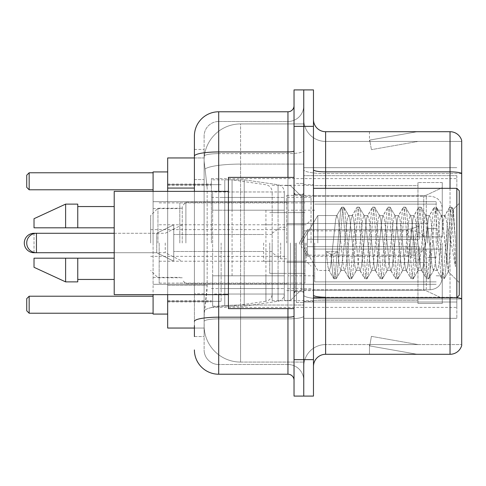 <?xml version="1.0" encoding="UTF-8"?>
<svg xmlns="http://www.w3.org/2000/svg" width="486" height="486" viewBox="0 0 486 486"><rect width="100%" height="100%" fill="white"/><g stroke="black" fill="none" stroke-linecap="round" stroke-linejoin="round"><path stroke-width="0.36" stroke-dasharray="2.43 1.82" d="M456.84 306.18L456.84 318.33L456.84 306.18M303.75 306.18L303.75 167.67L303.75 306.18M303.75 243L303.75 178.605L303.75 243M211.41 243L211.41 178.605L211.41 243M456.84 188.325L459.27 190.755L459.27 295.245L459.27 243L459.27 295.245L456.84 297.675L456.84 178.605L456.84 307.395L456.84 188.325L456.84 243L456.84 188.325L313.47 188.325L313.47 243L313.47 184.68L313.47 301.32L313.47 184.68L313.47 249.075L417.96 249.075L417.96 300.391L417.96 249.075L313.47 249.075L313.47 236.925L423.719 236.925L313.47 236.925L417.96 236.925L417.96 182.554L417.96 236.925L442.26 236.925L442.26 182.554L442.26 236.925L313.47 236.925L313.47 301.32L313.47 188.325M194.4 179.565L204.12 179.565L204.12 293.775L204.12 149.445L204.12 179.565L194.4 179.565L194.4 293.775L194.4 157.95L204.199 157.95L204.169 158.448A36.45 36.45 0 0 1 240.57 123.93L303.75 123.93L303.75 164.092L303.75 123.93L240.57 123.93L240.57 164.092L240.57 123.93A36.45 36.45 0 0 0 204.169 158.448L204.199 157.95L167.67 157.95L167.67 285.27L207.164 285.27L206.927 291.6L204.266 313.47L207.164 285.27L207.164 188.07L207.164 285.27L167.67 285.27L167.67 328.05L204.199 328.05L204.12 325.62A36.45 36.45 0 0 0 240.57 362.07L303.75 362.07L303.75 305.032L303.75 362.07L240.57 362.07L240.57 305.032L240.57 362.07A36.45 36.45 0 0 1 204.12 325.62L204.12 318.202L204.199 328.05L194.4 328.05M204.266 313.47L204.12 318.202L204.266 313.47M167.67 243L167.67 314.078L167.67 243M303.75 164.092L303.75 305.032L303.75 164.092L240.57 164.092L303.75 164.092M204.169 158.448C203.956 159.839 204.254 163.351 205.074 168.982L207.164 188.07L205.074 168.982C204.254 163.351 203.956 159.839 204.169 158.448A36.45 36.45 0 0 1 240.57 123.93M167.67 294.638L167.67 191.363M456.84 175.665L456.84 302.025L456.84 175.665L303.75 175.665L456.84 175.665M456.84 167.67L303.75 167.67L456.84 167.67M456.84 318.33L303.75 318.33L456.84 318.33M194.4 336.555L204.12 336.555L204.12 293.775L204.12 336.555L194.4 336.555L194.4 191.363M194.4 349.92A24.3 24.3 0 0 0 218.7 374.22L218.7 364.5A14.58 14.58 0 0 1 204.12 349.92L204.12 156.158L204.12 349.92A14.58 14.58 0 0 0 218.7 364.5L287.955 364.5L287.955 325.62L287.955 374.22A6.075 6.075 0 0 1 294.03 380.295L294.03 105.705L294.03 380.295M303.75 325.62L303.75 150.885L303.75 325.62M294.03 243L294.03 308.61L294.03 243M294.03 126.36L294.03 89.91L303.75 89.91L303.75 126.36L303.75 89.91L313.47 89.91L313.47 126.36L303.75 126.36L303.75 359.64L303.75 126.36L294.03 126.36L294.03 359.64L303.75 359.64L303.75 396.09L303.75 359.64L313.47 359.64L313.47 126.36M313.47 359.64L313.47 396.09L294.03 396.09L294.03 359.64M303.75 105.705L303.75 150.885L303.75 105.705A15.795 15.795 0 0 1 287.955 121.5A15.795 15.795 0 0 0 303.75 105.705A15.795 15.795 0 0 1 287.955 121.5L287.955 364.5L218.7 364.5L218.7 318.871L287.955 318.871A15.795 2.74 0 0 0 303.75 316.125A15.795 2.74 0 0 1 287.955 318.871L287.955 121.5L218.7 121.5L287.955 121.5M194.4 149.445L204.12 149.445L194.4 149.445L194.4 321.398A24.3 4.222 180 0 1 218.7 317.182L218.7 111.78A24.3 24.3 0 0 0 194.4 136.08A24.3 24.3 0 0 1 218.7 111.78L287.955 111.78A6.075 6.075 0 0 0 294.03 105.705A6.075 6.075 0 0 1 287.955 111.78L287.955 325.62L287.955 318.871L218.7 318.871L218.7 121.5L218.7 153.631L287.955 153.631A15.795 2.74 0 0 0 303.75 150.885A15.795 2.74 0 0 1 287.955 153.631L218.7 153.631L218.7 325.62L218.7 317.182L287.955 317.182A6.075 1.057 0 0 0 294.03 316.125M218.7 374.22L287.955 374.22M194.4 321.398L194.4 325.62M204.12 136.08L204.12 156.158L204.12 136.08A14.58 14.58 0 0 1 218.7 121.5A14.58 14.58 0 0 0 204.12 136.08A14.58 14.58 0 0 1 218.7 121.5M303.75 380.295A15.795 15.795 0 0 0 287.955 364.5A15.795 15.795 0 0 1 303.75 380.295A15.795 15.795 0 0 0 287.955 364.5M296.46 243L296.46 302.535L296.46 243M303.75 305.694L303.75 169.76L303.75 305.694M456.895 297.62A12.15 2.108 180 0 0 450.036 297.256L450.036 354.294A12.15 12.15 0 0 0 461.7 345.546L461.7 305.694L461.7 344.574L325.62 344.574L325.62 297.675M313.47 366.444L313.47 119.556L313.47 366.444A12.15 12.15 0 0 1 325.62 354.294L325.62 305.694L325.62 344.574L461.7 344.574L461.7 141.426L325.62 141.426A21.87 21.87 0 0 1 303.75 119.556L303.75 169.76L303.75 119.556A21.87 21.87 0 0 0 325.62 141.426L325.62 298.945A21.87 3.797 0 0 1 303.75 295.148A21.87 3.797 0 0 0 325.62 298.945L325.62 141.426A21.87 21.87 0 0 1 303.75 119.556M325.62 141.426L461.7 141.426L461.7 305.694L461.7 140.454A12.15 12.15 0 0 0 450.036 131.706L325.62 131.706A12.15 12.15 0 0 1 313.47 119.556M416.393 354.148A9.72 9.72 0 0 0 418.082 354.294L369.482 354.294L418.082 354.294A9.72 9.72 0 0 1 416.393 354.148A9.72 9.72 0 0 0 418.082 354.294A9.72 9.72 0 0 1 416.393 354.148A9.72 9.72 0 0 0 418.082 354.294A9.72 9.72 0 0 1 416.393 354.148A9.72 9.72 0 0 0 418.082 354.294A9.72 9.72 0 0 1 416.393 354.148A9.72 9.72 0 0 0 418.082 354.294A9.72 9.72 0 0 1 416.393 354.148L369.725 345.917L416.393 354.148M369.482 344.574L369.482 354.294L369.482 344.574L369.961 344.574L369.725 345.917L369.961 344.574L369.482 344.574L369.482 354.294L369.482 344.574L369.961 344.574L369.725 345.917L369.961 344.574L369.482 344.574L369.482 354.294L369.482 344.574L369.961 344.574L369.725 345.917L369.961 344.574L369.482 344.574L369.482 354.294L369.482 344.574L369.961 344.574L369.725 345.917L369.961 344.574L369.482 344.574L369.482 354.294L369.482 344.574L369.961 344.574L369.725 345.917L369.961 344.574L369.482 344.574M450.036 354.294L325.62 354.294M418.082 131.706L369.482 131.706L418.082 131.706A9.72 9.72 0 0 0 416.393 131.852A9.72 9.72 0 0 1 418.082 131.706A9.72 9.72 0 0 0 416.393 131.852A9.72 9.72 0 0 1 418.082 131.706A9.72 9.72 0 0 0 416.393 131.852A9.72 9.72 0 0 1 418.082 131.706A9.72 9.72 0 0 0 416.393 131.852A9.72 9.72 0 0 1 418.082 131.706A9.72 9.72 0 0 0 416.393 131.852A9.72 9.72 0 0 1 418.082 131.706M418.082 344.574L369.961 344.574L418.082 344.574L369.961 344.574L418.082 344.574L369.961 344.574L418.082 344.574L369.961 344.574L418.082 344.574L369.961 344.574L418.082 344.574L371.413 336.348L369.961 344.574L371.413 336.348L369.961 344.574L371.413 336.348L369.961 344.574L371.413 336.348L369.961 344.574L371.413 336.348L369.961 344.574L371.413 336.348L418.082 344.574M369.961 141.426L369.482 141.426L369.961 141.426L369.482 141.426L369.961 141.426L369.482 141.426L369.961 141.426L369.482 141.426L369.961 141.426L369.482 141.426L369.961 141.426L369.725 140.083L416.393 131.852L369.725 140.083L369.961 141.426L369.725 140.083L416.393 131.852L369.725 140.083L369.961 141.426L369.725 140.083L416.393 131.852L369.725 140.083L369.961 141.426L369.725 140.083L416.393 131.852L369.725 140.083L369.961 141.426L369.725 140.083L416.393 131.852L369.725 140.083L369.961 141.426L418.082 141.426L369.961 141.426L418.082 141.426L369.961 141.426L418.082 141.426L369.961 141.426L418.082 141.426L369.961 141.426L418.082 141.426L369.961 141.426L371.413 149.652L369.961 141.426M303.75 366.444A21.87 21.87 0 0 1 325.62 344.574A21.87 21.87 0 0 0 303.75 366.444A21.87 21.87 0 0 1 325.62 344.574M369.482 131.706L369.482 141.426L369.482 131.706M418.082 141.426L371.413 149.652L418.082 141.426M317.826 243L317.826 215.535L317.826 243M294.03 308.61L228.42 308.61L228.42 177.39L228.42 294.638L228.42 177.39L294.03 177.39M228.42 294.638L114.21 294.638L114.21 191.363L114.21 243L114.21 191.363L228.42 191.363M340.838 243L338.268 219.216L336.98 215.535L335.692 219.216L330.553 266.784L329.265 270.465L328.858 270.119L327.977 266.784L326.179 251.681L330.996 254.324L332.928 254.324L337.752 251.681L326.179 251.681L330.996 254.324L332.928 254.324L337.752 251.681L326.179 251.681L327.977 266.784L328.858 270.119L333.773 278.551L332.801 274.019L330.996 254.324L332.801 274.019L334.089 278.818L328.858 270.119L329.265 270.465L330.553 266.784L335.692 219.216L336.573 215.881L341.488 207.449L340.516 211.981L335.37 274.019L334.089 278.818L336.014 278.818L334.733 274.019L332.928 254.324L334.733 274.019L336.014 278.818L336.33 278.551L334.089 278.818L335.37 274.019L340.516 211.981L341.804 207.182L336.573 215.881L336.98 215.535L338.268 219.216L343.408 266.784L344.288 270.119L343.408 266.784L340.838 243M356.268 243L353.699 219.216L352.411 215.535L352.004 215.881L351.123 219.216L345.983 266.784L344.695 270.465L344.288 270.119L349.203 278.551L348.231 274.019L343.086 211.981L341.804 207.182L343.73 207.182L342.448 211.981L337.302 274.019L336.33 278.551L341.245 270.119L340.838 270.465L339.325 265.289L337.752 251.681L339.325 265.289L340.838 270.465L344.695 270.465L349.203 278.551L348.231 274.019L343.086 211.981L341.804 207.182L343.73 207.182L342.448 211.981L337.302 274.019L336.33 278.551L340.838 270.465L344.695 270.465L345.983 266.784L351.123 219.216L352.004 215.881L356.918 207.449L355.946 211.981L350.801 274.019L349.519 278.818L349.203 278.551L351.445 278.818L350.163 274.019L345.017 211.981L343.73 207.182L348.96 215.881L348.553 215.535L347.265 219.216L341.245 270.119L347.265 219.216L348.553 215.535L352.411 215.535L356.918 207.449L355.946 211.981L350.801 274.019L349.519 278.818L351.445 278.818L350.163 274.019L345.017 211.981L344.045 207.449L348.553 215.535L352.411 215.535L353.699 219.216L358.838 266.784L359.719 270.119L358.838 266.784L356.268 243M352.411 243L349.841 219.216L348.96 215.881L349.841 219.216L354.98 266.784L356.268 270.465L354.98 266.784L352.411 243M371.699 243L369.129 219.216L367.841 215.535L367.434 215.881L366.553 219.216L361.414 266.784L360.126 270.465L359.719 270.119L364.634 278.551L363.662 274.019L358.516 211.981L357.234 207.182L356.918 207.449L359.16 207.182L357.878 211.981L352.733 274.019L351.445 278.818L356.675 270.119L356.268 270.465L360.126 270.465L364.634 278.551L363.662 274.019L358.516 211.981L357.234 207.182L359.16 207.182L357.878 211.981L352.733 274.019L351.761 278.551L356.268 270.465L360.126 270.465L361.414 266.784L366.553 219.216L367.434 215.881L372.349 207.449L371.377 211.981L366.231 274.019L364.95 278.818L364.634 278.551L366.875 278.818L365.594 274.019L360.448 211.981L359.16 207.182L364.391 215.881L363.984 215.535L362.696 219.216L357.556 266.784L356.675 270.119L357.556 266.784L362.696 219.216L363.984 215.535L367.841 215.535L372.349 207.449L371.377 211.981L366.231 274.019L364.95 278.818L366.875 278.818L365.594 274.019L360.448 211.981L359.476 207.449L363.984 215.535L367.841 215.535L369.129 219.216L374.269 266.784L375.149 270.119L374.269 266.784L371.699 243M367.841 243L365.272 219.216L364.391 215.881L365.272 219.216L370.411 266.784L371.699 270.465L370.411 266.784L367.841 243M387.129 243L384.56 219.216L383.272 215.535L382.865 215.881L381.984 219.216L376.844 266.784L375.557 270.465L375.149 270.119L380.064 278.551L379.092 274.019L373.947 211.981L372.665 207.182L372.349 207.449L374.591 207.182L373.309 211.981L368.163 274.019L366.875 278.818L372.106 270.119L371.699 270.465L375.557 270.465L380.064 278.551L379.092 274.019L373.947 211.981L372.665 207.182L374.591 207.182L373.309 211.981L368.163 274.019L367.191 278.551L371.699 270.465L375.557 270.465L376.844 266.784L381.984 219.216L382.865 215.881L387.779 207.449L386.807 211.981L381.662 274.019L380.38 278.818L380.064 278.551L382.306 278.818L381.024 274.019L375.878 211.981L374.591 207.182L379.821 215.881L379.414 215.535L378.126 219.216L372.987 266.784L372.106 270.119L372.987 266.784L378.126 219.216L379.414 215.535L383.272 215.535L387.779 207.449L386.807 211.981L381.662 274.019L380.38 278.818L382.306 278.818L381.024 274.019L375.878 211.981L374.906 207.449L379.414 215.535L383.272 215.535L384.56 219.216L389.699 266.784L390.58 270.119L389.699 266.784L387.129 243M383.272 243L380.702 219.216L379.821 215.881L380.702 219.216L385.841 266.784L387.129 270.465L385.841 266.784L383.272 243M402.56 243L399.99 219.216L398.702 215.535L398.295 215.881L397.414 219.216L392.275 266.784L390.987 270.465L390.58 270.119L395.495 278.551L394.523 274.019L389.377 211.981L388.095 207.182L387.779 207.449L390.021 207.182L388.739 211.981L383.594 274.019L382.306 278.818L387.536 270.119L387.129 270.465L390.987 270.465L395.495 278.551L394.523 274.019L389.377 211.981L388.095 207.182L390.021 207.182L388.739 211.981L383.594 274.019L382.622 278.551L387.129 270.465L390.987 270.465L392.275 266.784L397.414 219.216L398.295 215.881L403.21 207.449L402.238 211.981L397.092 274.019L395.811 278.818L395.495 278.551L397.736 278.818L396.455 274.019L391.309 211.981L390.021 207.182L395.252 215.881L394.845 215.535L393.557 219.216L388.417 266.784L387.536 270.119L388.417 266.784L393.557 219.216L394.845 215.535L398.702 215.535L403.21 207.449L402.238 211.981L397.092 274.019L395.811 278.818L397.736 278.818L396.455 274.019L391.309 211.981L390.337 207.449L394.845 215.535L398.702 215.535L399.99 219.216L405.13 266.784L406.01 270.119L405.13 266.784L402.56 243M398.702 243L396.133 219.216L395.252 215.881L396.133 219.216L401.272 266.784L402.56 270.465L401.272 266.784L398.702 243M417.99 243L415.421 219.216L414.133 215.535L413.726 215.881L412.845 219.216L407.705 266.784L406.418 270.465L406.01 270.119L410.925 278.551L409.953 274.019L404.808 211.981L403.526 207.182L403.21 207.449L405.452 207.182L404.17 211.981L399.024 274.019L397.736 278.818L402.967 270.119L402.56 270.465L406.418 270.465L410.925 278.551L409.953 274.019L404.808 211.981L403.526 207.182L405.452 207.182L404.17 211.981L399.024 274.019L398.052 278.551L402.56 270.465L406.418 270.465L407.705 266.784L412.845 219.216L413.726 215.881L418.64 207.449L417.668 211.981L412.523 274.019L411.241 278.818L410.925 278.551L413.167 278.818L411.885 274.019L406.739 211.981L405.452 207.182L410.682 215.881L410.275 215.535L408.987 219.216L403.848 266.784L402.967 270.119L403.848 266.784L408.987 219.216L410.275 215.535L414.133 215.535L418.64 207.449L417.668 211.981L412.523 274.019L411.241 278.818L413.167 278.818L411.885 274.019L406.739 211.981L405.767 207.449L410.275 215.535L414.133 215.535L415.421 219.216L420.56 266.784L421.441 270.119L420.56 266.784L417.99 243M414.133 243L411.563 219.216L410.682 215.881L411.563 219.216L416.702 266.784L417.99 270.465L416.702 266.784L414.133 243M433.421 243L430.851 219.216L429.563 215.535L429.156 215.881L428.275 219.216L423.136 266.784L421.848 270.465L421.441 270.119L426.356 278.551L425.384 274.019L420.238 211.981L418.956 207.182L418.64 207.449L420.882 207.182L419.6 211.981L414.455 274.019L413.167 278.818L418.397 270.119L417.99 270.465L421.848 270.465L426.356 278.551L425.384 274.019L420.238 211.981L418.956 207.182L420.882 207.182L419.6 211.981L414.455 274.019L413.483 278.551L417.99 270.465L421.848 270.465L423.136 266.784L428.275 219.216L429.156 215.881L434.071 207.449L433.099 211.981L427.953 274.019L426.672 278.818L426.356 278.551L428.597 278.818L427.315 274.019L422.17 211.981L420.882 207.182L426.113 215.881L425.706 215.535L424.418 219.216L419.278 266.784L418.397 270.119L419.278 266.784L424.418 219.216L425.706 215.535L429.563 215.535L434.071 207.449L433.099 211.981L427.953 274.019L426.672 278.818L428.597 278.818L427.315 274.019L422.17 211.981L421.198 207.449L425.706 215.535L429.563 215.535L430.851 219.216L435.991 266.784L436.871 270.119L435.991 266.784L433.421 243M429.563 243L426.994 219.216L426.113 215.881L426.994 219.216L432.133 266.784L433.421 270.465L432.133 266.784L429.563 243M447.132 225.474L447.12 263.752L442.424 219.216L441.136 215.535L439.848 219.216L434.709 266.784L433.421 270.465L437.279 270.465L441.786 278.551L440.814 274.019L435.669 211.981L434.387 207.182L434.071 207.449L436.313 207.182L435.031 211.981L429.885 274.019L428.597 278.818L433.828 270.119L433.421 270.465L437.279 270.465L441.786 278.551L440.814 274.019L435.669 211.981L434.387 207.182L436.313 207.182L435.031 211.981L429.885 274.019L428.913 278.551L433.828 270.119L434.709 266.784L439.848 219.216L441.136 215.535L444.994 215.535L443.706 219.216L438.566 266.784L437.279 270.465L438.566 266.784L443.706 219.216L444.587 215.881L449.501 207.449L448.529 211.981L443.384 274.019L442.102 278.818L441.786 278.551L444.028 278.818L442.746 274.019L437.6 211.981L436.313 207.182L441.543 215.881L441.136 215.535L444.994 215.535L449.501 207.449L448.529 211.981L443.384 274.019L442.102 278.818L444.028 278.818L442.746 274.019L437.6 211.981L436.628 207.449L441.543 215.881L442.424 219.216L448.22 271.559L450.662 243L451.925 219.836L453.323 209.618L455.473 240.941L455.473 266.735L451.215 243L447.132 225.474L447.12 263.752L448.463 271.467L451.925 219.836L453.11 209.545L455.473 240.941L453.031 211.981L451.743 207.182L450.461 211.981L445.316 274.019L444.028 278.818L445.316 274.019L450.461 211.981L451.743 207.182L453.031 211.981L455.473 240.941L455.473 266.735L451.099 211.981L449.817 207.182L449.501 207.449L451.743 207.182L449.817 207.182L451.099 211.981L455.473 266.735L451.215 243L447.132 225.474L446.282 219.216L444.994 215.535L446.282 219.216L447.132 225.474M114.21 227.813L114.21 206.55L114.21 227.813L77.76 227.813L77.76 206.55L77.76 227.813L114.21 227.813L114.21 206.55L114.21 227.813L77.76 227.813L77.76 204.12L77.76 227.813L65.61 227.813L65.61 204.12L65.61 227.813L34.02 227.813L34.02 218.7L34.02 227.813L77.76 227.813L77.76 204.12L65.61 204.12L65.61 227.813L34.02 227.813L34.02 218.7L65.61 204.12M34.02 258.188L34.02 267.3L65.61 281.88L65.61 258.188L77.76 258.188L77.76 279.45L77.76 258.188L114.21 258.188L114.21 279.45L114.21 258.188L77.76 258.188L77.76 281.88L77.76 258.188L65.61 258.188L65.61 281.88L65.61 258.188L34.02 258.188L34.02 267.3L34.02 258.188L77.76 258.188L77.76 279.45L77.76 258.188L114.21 258.188L114.21 279.45L114.21 258.188M179.82 243L179.82 202.905L179.82 243M153.09 314.078L167.67 314.078L153.09 314.078L153.09 171.923L153.09 294.638M286.74 243L286.74 195.372L286.74 243M313.47 195.761L423.719 195.761L313.47 195.761L313.47 185.288L313.47 185.609L417.96 185.609L417.96 182.554L417.96 185.609L313.47 185.609L313.47 195.761M272.16 243L272.16 300.713L272.16 243M417.96 300.391L313.47 300.391L313.47 300.713L313.47 300.391L417.96 300.391L417.96 303.446L442.26 303.446L442.26 249.075L442.26 303.446L417.96 303.446L417.96 249.075L417.96 300.391M153.09 296.217L153.09 313.227L153.09 296.217L153.09 313.227L153.09 296.217L153.09 313.227L153.09 296.217L29.16 296.217L153.09 296.217L29.16 296.217L29.16 313.227L153.09 313.227L29.16 313.227L29.16 296.217L26.73 298.647L26.73 310.797L26.73 298.647L29.16 296.217L153.09 296.217L29.16 296.217L29.16 313.227L26.73 310.797L29.16 313.227L153.09 313.227L29.16 313.227L29.16 296.217L26.73 298.647L26.73 310.797L26.73 298.647L29.16 296.217L26.73 298.647L26.73 310.797L29.16 313.227L26.73 310.797L29.16 313.227L153.09 313.227M153.09 172.773L153.09 189.783L153.09 172.773L153.09 189.783L153.09 172.773L153.09 189.783L153.09 172.773L29.16 172.773L153.09 172.773L29.16 172.773L29.16 189.783L153.09 189.783L29.16 189.783L29.16 172.773L26.73 175.203L26.73 187.353L26.73 175.203L29.16 172.773L153.09 172.773L29.16 172.773L29.16 189.783L26.73 187.353L29.16 189.783L153.09 189.783L29.16 189.783L29.16 172.773L26.73 175.203L26.73 187.353L26.73 175.203L29.16 172.773L26.73 175.203L26.73 187.353L29.16 189.783L26.73 187.353L29.16 189.783L153.09 189.783M442.26 249.075L417.96 249.075L442.26 249.075L442.26 303.446L442.26 298.313L426.283 290.81L423.719 290.239L426.283 290.81L442.26 298.313L442.26 249.075L426.283 249.075L442.26 249.075M442.26 182.554L417.96 182.554L442.26 182.554L442.26 236.925L442.26 182.554M426.283 195.19L442.26 187.687L426.283 195.19L423.719 195.761L426.283 195.19L426.283 236.925L442.26 236.925L423.719 236.925L426.283 236.925L426.283 195.19M423.719 249.075L313.47 249.075L423.719 249.075L423.719 290.239L313.47 290.239L423.719 290.239L423.719 249.075M313.47 290.239L313.47 300.391L313.47 290.239M185.895 243L185.895 202.298L185.895 243M182.25 243L182.25 205.943L182.25 243M311.04 243L311.04 197.316L311.04 243M157.95 243L157.95 208.251L157.95 243M150.66 243L150.66 215.541L150.66 243M306.18 243L306.18 261.225L306.18 243M280.665 243L280.665 258.795L280.665 243M165.24 243L165.24 252.72L165.24 243M303.75 230.85L413.1 230.85A12.15 12.15 0 0 1 425.25 243A12.15 12.15 0 0 1 413.1 255.15L413.1 230.85L413.1 255.15L303.75 255.15M272.16 275.799L272.16 191.97L272.16 210.201L212.625 210.195L212.625 306.18L212.625 275.805L272.16 275.799L272.16 294.042L212.625 294.03L212.625 275.805L272.16 275.805M232.065 275.805L232.065 179.82L232.065 210.195L212.625 210.195L212.625 191.97L212.625 294.03M265.921 210.195L265.921 301.253C269.766 300.372 271.844 297.967 272.16 294.042L272.16 191.958L272.16 210.195L232.065 210.195M442.26 243L442.26 277.627L442.26 243M436.185 243L436.185 201.69L436.185 243M221.13 243L221.13 301.32L221.13 243M284.31 243L284.31 300.47L284.31 243M290.385 243L290.385 300.47L290.385 243M301.32 243L301.32 289.778L301.32 196.223L301.32 289.778L301.32 196.223L301.32 243L317.826 215.535L336.98 215.535L317.826 215.535L301.32 243L317.826 270.465L329.265 270.465L317.826 270.465L301.32 243M314.685 243L314.685 281.88L314.685 243M427.68 243L427.68 223.56L427.68 243M287.955 243L287.955 275.805L287.955 243M159.165 243L159.165 283.095L159.165 243M304.965 243L304.965 283.095L304.965 243M284.31 275.799L284.31 191.97L284.31 210.201L224.775 210.195L224.775 306.18L224.775 275.805L284.31 275.805L284.31 191.97L284.31 210.201L224.775 210.195L224.775 191.97L224.775 294.03L224.775 275.805L284.31 275.805L284.31 294.042L224.775 294.03L224.775 275.805L284.31 275.805L284.31 294.042L224.775 294.03L224.775 179.82L224.775 306.18L224.775 275.805L244.215 275.805L244.215 306.18L244.215 179.82L244.215 210.195L224.775 210.195L284.31 210.195L244.215 210.195L244.215 179.82L244.215 306.18L244.215 275.805L284.31 275.805M114.21 233.28L156.735 233.28L173.745 224.775L173.745 261.225L173.745 224.775L173.745 261.225L173.745 224.775L156.735 233.28L156.735 252.72L156.735 233.28L156.735 252.72L156.735 233.28L36.45 233.28A9.72 9.72 0 0 0 26.73 243A9.72 9.72 0 0 0 36.45 252.72L36.45 233.28L36.45 252.72L36.45 233.28L165.24 233.28L182.25 224.775M269.73 243L269.73 273.375L269.73 243M263.655 243L263.655 261.225L263.655 243M307.395 243L307.395 229.635L307.395 246.645L307.395 239.355L307.395 246.645L419.175 246.645L419.175 262.44L419.175 246.645L307.395 246.645L419.175 246.645L419.175 260.01L419.175 246.645L307.395 246.645L307.395 256.365L307.395 239.355L419.175 239.355L419.175 223.56L419.175 239.355L307.395 239.355L419.175 239.355L419.175 225.99L419.175 239.355L307.395 239.355L307.395 229.635L307.395 246.645L307.395 239.355L307.395 246.645L419.175 246.645L419.175 262.44L419.175 246.645L307.395 246.645L419.175 246.645L419.175 260.01L419.175 246.645L307.395 246.645L307.395 256.365L307.395 243M77.76 227.813L65.61 227.813M42.063 258.188L65.61 258.188M65.61 281.88L77.76 281.88L77.76 258.188M153.09 191.363L153.09 243L153.09 171.923L167.67 171.923L153.09 171.923M153.09 243L153.09 284.31L153.09 243M29.16 313.227L29.16 296.217M29.16 189.783L29.16 172.773M307.395 239.355L419.175 239.355L419.175 223.56L419.175 239.355L307.395 239.355L419.175 239.355L419.175 225.99L419.175 239.355L307.395 239.355M173.745 243L173.745 234.495L173.745 243M284.31 210.201L284.31 191.958L224.775 191.97L284.31 191.97L284.31 294.042C283.994 297.967 281.916 300.372 278.071 301.253L278.071 275.805L278.071 301.253L244.215 306.18L224.775 306.18L244.215 306.18L278.071 301.253C281.916 300.372 283.994 297.967 284.31 294.042L284.31 191.958C283.994 188.033 281.916 185.628 278.071 184.747L278.071 301.253L278.071 184.747L244.215 179.82L224.775 179.82L244.215 179.82L278.071 184.747C281.916 185.628 283.994 188.033 284.31 191.958L284.31 210.195M456.84 302.025L303.75 302.025L456.84 302.025M240.57 305.032A36.45 6.33 180 0 0 204.557 310.384A36.45 6.33 180 0 1 240.57 305.032L303.75 305.032L240.57 305.032L240.57 164.092L240.57 305.032M205.074 168.982A36.45 6.33 180 0 1 240.57 164.092A36.45 6.33 180 0 0 205.074 168.982M204.12 325.62A36.45 36.45 0 0 0 240.57 362.07M194.4 188.07L167.67 188.07M194.4 156.158A24.3 4.222 180 0 1 218.7 151.942L287.955 151.942A6.075 1.057 -0 0 0 294.03 150.885M218.7 191.363L218.7 294.638M287.955 308.61L287.955 177.39M218.7 153.631A14.58 2.533 180 0 0 204.12 156.158A14.58 2.533 180 0 1 218.7 153.631M218.7 318.871A14.58 2.533 180 0 0 204.12 321.398A14.58 2.533 180 0 1 218.7 318.871M218.7 364.5A14.58 14.58 0 0 1 204.12 349.92M204.12 293.775L194.4 293.775L204.12 293.775M461.7 140.454A12.15 12.15 0 0 0 450.036 131.706L450.036 297.256L325.62 297.256L325.62 131.706M450.036 297.675L450.036 297.256A12.15 2.108 180 0 1 461.7 298.775M313.47 169.76A12.15 2.108 0 0 0 325.62 171.868L450.036 171.868A12.15 2.108 180 0 1 461.7 173.387M325.62 188.325L325.62 297.256L450.036 297.256L450.036 188.325M313.47 295.148A12.15 2.108 0 0 0 325.62 297.256M461.7 173.557L325.62 173.557A21.87 3.797 0 0 1 303.75 169.76A21.87 3.797 0 0 0 325.62 173.557L461.7 173.557M461.7 298.945L325.62 298.945L461.7 298.945M302.535 243L302.535 194.4L302.535 243M295.245 243L295.245 291.6L295.245 243M423.719 195.761L423.719 236.925L423.719 195.761M426.283 249.075L426.283 290.81L426.283 249.075M34.02 252.41L34.02 233.59M34.02 233.28L34.02 252.72M212.625 306.18L232.065 306.18L265.921 301.253L265.921 275.805M430.11 243L430.11 289.778L430.11 243M278.071 210.195L278.071 184.747L278.071 210.195M411.186 246.645L411.186 257.1L411.186 246.645M407.025 246.645L407.025 256.365L407.025 246.645M411.186 239.355L411.186 228.9L411.186 239.355M407.025 239.355L407.025 229.635L407.025 239.355M211.41 178.605L456.84 178.605M167.67 184.073L211.41 184.073M167.67 301.928L211.41 301.928M211.41 307.395L456.84 307.395M294.03 194.4L303.75 194.4L294.03 194.4M294.03 291.6L303.75 291.6L294.03 291.6M303.75 184.68L313.47 184.68L303.75 184.68M296.46 302.535L303.75 302.535L296.46 302.535M296.46 183.465L303.75 183.465L296.46 183.465M303.75 301.32L313.47 301.32L303.75 301.32M313.47 297.675L456.84 297.675M295.245 194.4L302.535 194.4L303.75 193.185L302.535 194.4L295.245 194.4L294.03 193.185M295.245 291.6L302.535 291.6L303.75 292.815L302.535 291.6L295.245 291.6L294.03 292.815M453.11 209.545L459.27 203.385L453.11 209.545M448.214 271.565L459.27 282.615L448.214 271.565M77.76 206.55L114.21 206.55M77.76 279.45L114.21 279.45M448.469 271.474L444.344 278.551L448.469 271.474M453.323 209.618L452.059 207.449L453.323 209.618M153.09 208.615L179.82 208.615M179.82 202.905L286.74 202.905M286.74 195.372L313.47 195.372M272.16 300.713L313.47 300.713M211.41 288.562L272.16 288.562M167.67 300.713L211.41 300.713M167.67 185.288L211.41 185.288M211.41 197.438L272.16 197.438M272.16 185.288L313.47 185.288M286.74 290.628L313.47 290.628M179.82 283.095L286.74 283.095M153.09 277.385L179.82 277.385M286.74 202.298L185.895 202.298L182.25 205.943M311.04 197.316L286.74 197.316M182.25 208.251L157.95 208.251L150.66 215.541M303.75 261.225L286.74 261.225L306.18 261.225L311.04 266.085M150.66 256.365L286.74 256.365M286.74 283.703L185.895 283.703L182.25 280.058M311.04 288.684L286.74 288.684M182.25 277.749L157.95 277.749L150.66 270.459M303.75 224.775L286.74 224.775L306.18 224.775L311.04 219.915M150.66 229.635L286.74 229.635M286.74 258.795L280.665 258.795L272.16 252.72M272.16 251.505L182.25 251.505M114.21 252.72L156.735 252.72L173.745 261.225L156.735 252.72L36.45 252.72L165.24 252.72L182.25 261.225M272.16 234.495L182.25 234.495M272.16 233.28L280.665 227.205L286.74 227.205M212.625 179.82L232.065 179.82L265.921 184.747C269.766 185.628 271.844 188.033 272.16 191.958L212.625 191.97M430.11 289.778C437.491 289.061 441.537 285.009 442.26 277.627C441.537 285.009 437.491 289.061 430.11 289.778L301.32 289.778L290.385 300.47L284.31 300.47L290.385 300.47L301.32 289.778L430.11 289.778M436.185 210.195L442.26 210.195L436.185 210.195M167.67 301.32L221.13 301.32L167.67 301.32M221.13 288.562L284.31 288.562L221.13 288.562M153.09 201.69L436.185 201.69L153.09 201.69M153.09 284.31L436.185 284.31L153.09 284.31M301.32 196.223L430.11 196.223C437.491 196.939 441.537 200.991 442.26 208.373C441.537 200.991 437.491 196.939 430.11 196.223L301.32 196.223L290.385 185.53L284.31 185.53L290.385 185.53L301.32 196.223M221.13 197.438L284.31 197.438L221.13 197.438M167.67 184.68L221.13 184.68L167.67 184.68M436.185 275.805L442.26 275.805L436.185 275.805M436.185 281.88L314.685 281.88L436.185 281.88M427.68 228.42L436.185 228.42L427.68 228.42M314.685 275.805L287.955 275.805L314.685 275.805M427.68 223.56L287.955 223.56L427.68 223.56M436.185 204.12L314.685 204.12L436.185 204.12M427.68 257.58L436.185 257.58L427.68 257.58M314.685 210.195L287.955 210.195L314.685 210.195M427.68 262.44L287.955 262.44L427.68 262.44M159.165 283.095L304.965 283.095L159.165 283.095M159.165 224.775L287.955 224.775L159.165 224.775M287.955 212.625L304.965 212.625L287.955 212.625M159.165 202.905L304.965 202.905L159.165 202.905M159.165 261.225L287.955 261.225L159.165 261.225M287.955 273.375L304.965 273.375L287.955 273.375M269.73 261.225L263.655 261.225L269.73 261.225M263.655 251.505L173.745 251.505L263.655 251.505M299.364 243L307.395 229.635L407.025 229.635L307.395 229.635L299.364 243L307.395 256.365L407.025 256.365L411.186 257.1L419.175 260.01L411.186 257.1L407.025 256.365L307.395 256.365L299.364 243M419.175 262.44L286.74 262.44L419.175 262.44M286.74 273.375L269.73 273.375L286.74 273.375M286.74 212.625L269.73 212.625L286.74 212.625M419.175 223.56L286.74 223.56L419.175 223.56M411.186 228.9L419.175 225.99L411.186 228.9L407.025 229.635L411.186 228.9M263.655 234.495L173.745 234.495L263.655 234.495M269.73 224.775L263.655 224.775L269.73 224.775"/><path stroke-width="0.73" d="M194.4 179.565L194.4 149.445L194.4 157.95L167.67 157.95L167.67 191.363M194.4 328.05L167.67 328.05L167.67 294.638M194.4 336.555L194.4 325.62M294.03 359.64L294.03 396.09L303.75 396.09L303.75 359.64L303.75 396.09L313.47 396.09L313.47 359.64L303.75 359.64L303.75 126.36L303.75 359.64L294.03 359.64L294.03 126.36L303.75 126.36L303.75 89.91L303.75 126.36L313.47 126.36L313.47 359.64M313.47 126.36L313.47 89.91L294.03 89.91L294.03 126.36M218.7 294.638L218.7 374.22L287.955 374.22L287.955 308.61M194.4 191.363L194.4 136.08A24.3 24.3 0 0 1 218.7 111.78L287.955 111.78A6.075 6.075 0 0 0 294.03 105.705M194.4 136.08L194.4 149.445M294.03 380.295A6.075 6.075 0 0 0 287.955 374.22M218.7 374.22A24.3 24.3 0 0 1 194.4 349.92M313.47 366.444A12.15 12.15 0 0 1 325.62 354.294L450.036 354.294L450.036 297.675M461.7 140.454A12.15 12.15 0 0 0 450.036 131.706A12.15 12.15 0 0 1 461.7 140.454L461.7 345.546A12.15 12.15 0 0 1 450.036 354.294M461.7 173.387A12.15 2.108 180 0 0 450.036 171.868L450.036 131.706L325.62 131.706A12.15 12.15 0 0 1 313.47 119.556A12.15 12.15 0 0 0 325.62 131.706L325.62 188.325M34.02 233.59L34.02 233.28A9.72 9.72 0 0 0 24.3 243A9.72 9.72 0 0 0 34.02 252.72L34.02 252.41M456.84 188.325L459.27 190.755L459.27 295.245L456.84 297.675L456.84 188.325L313.47 188.325M294.03 177.39L228.42 177.39L228.42 308.61L294.03 308.61M228.42 191.363L114.21 191.363L114.21 294.638L228.42 294.638M65.61 227.813L34.02 227.813L34.02 218.7L65.61 204.12L65.61 227.813L114.21 227.813M65.61 204.12L77.76 204.12L77.76 227.813M114.21 258.188L77.76 258.188L77.76 281.88L65.61 281.88L65.61 258.188L34.02 258.188L34.02 267.3L65.61 281.88M34.02 258.188L42.063 258.188M77.76 258.188L65.61 258.188M153.09 294.638L153.09 314.078L167.67 314.078M167.67 171.923L153.09 171.923L153.09 191.363M29.16 313.227L26.73 310.797L26.73 298.647L29.16 296.217L29.16 313.227L153.09 313.227M29.16 296.217L153.09 296.217M29.16 189.783L26.73 187.353L26.73 175.203L29.16 172.773L29.16 189.783L153.09 189.783M29.16 172.773L153.09 172.773M114.21 233.28L36.45 233.28A9.72 9.72 0 0 0 26.73 243A9.72 9.72 0 0 0 36.45 252.72L36.45 233.28L34.02 233.28M194.4 188.07L167.67 188.07M294.03 316.125A6.075 1.057 0 0 1 287.955 317.182L218.7 317.182A24.3 4.222 180 0 0 194.4 321.398M218.7 111.78L218.7 151.942L287.955 151.942L287.955 111.78M194.4 156.158A24.3 4.222 180 0 1 218.7 151.942L218.7 191.363M287.955 177.39L287.955 151.942A6.075 1.057 0 0 0 294.03 150.885M325.62 297.675L325.62 354.294M450.036 188.325L450.036 171.868L325.62 171.868A12.15 2.108 0 0 1 313.47 169.76M461.7 298.775A12.15 2.108 180 0 0 456.895 297.62M325.62 297.256A12.15 2.108 -0 0 1 313.47 295.148M114.21 252.72L34.02 252.72M313.47 297.675L456.84 297.675M295.245 194.4L294.03 193.185M77.76 206.55L114.21 206.55M77.76 279.45L114.21 279.45M295.245 291.6L294.03 292.815"/></g></svg>

